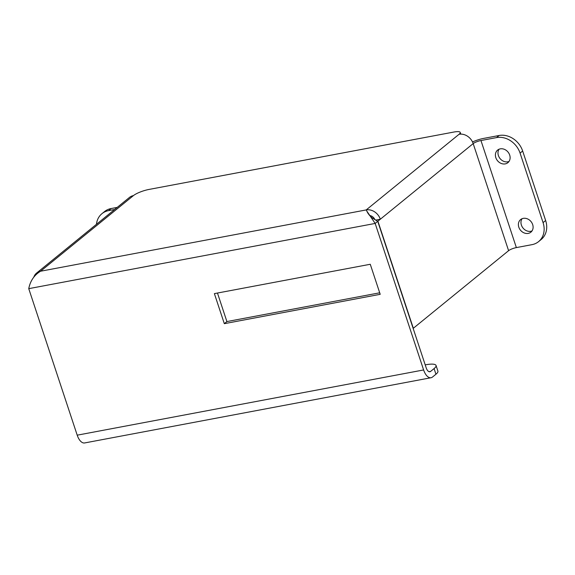 <?xml version="1.0" encoding="UTF-8"?>
<svg xmlns="http://www.w3.org/2000/svg" width="575" height="575" viewBox="0 0 575 575"><rect width="100%" height="100%" fill="white"/><g stroke="black" fill="none" stroke-linecap="round" stroke-linejoin="round"><path stroke-width="0.86" d="M518.815 227.182A8.122 6.807 -129.2 0 0 530.876 232.178A8.122 6.807 -129.2 0 0 532.673 224.573A8.122 6.807 -129.2 0 0 520.612 219.578A8.122 6.807 -129.2 0 0 518.815 227.182M522.057 218.723A8.122 6.807 -129.2 0 0 521.396 225.084A8.122 6.807 -129.2 0 0 532.012 230.934M495.83 157.679A8.122 6.807 -129.2 0 0 507.89 162.675A8.122 6.807 -129.2 0 0 509.687 155.07A8.122 6.807 -129.2 0 0 497.627 150.075A8.122 6.807 -129.2 0 0 495.83 157.679M499.071 149.22A8.122 6.807 -129.2 0 0 498.41 155.581A8.122 6.807 -129.2 0 0 509.026 161.438M375.604 220.124L380.319 219.24A12.19 10.213 -129.2 0 0 366.203 209.925L367.792 213.009C370.465 217.019 372.686 218.198 372.327 217.954L377.739 221.339L426.197 367.856A6.095 3.026 79.3 0 0 429.906 371.745A6.095 3.026 79.3 0 0 430.639 371.393L434.082 368.589A20.312 4.593 -18.3 0 0 436.044 365.47A20.312 4.593 -18.3 0 0 425.356 364.845L425.213 364.873M379.701 292.804L226.902 321.569L217.465 293.034M33.882 276.92A12.19 10.213 50.8 0 1 36.606 273.053A12.19 10.213 50.8 0 1 40.573 271.228C34.198 275.102 30.259 280.916 28.75 288.657L77.208 435.174A12.19 6.059 79.3 0 0 84.618 442.951L431.034 377.732A12.19 6.059 79.3 0 0 432.508 377.027L435.943 374.224L434.082 368.589M377.739 221.339L375.166 223.438L423.617 369.955A12.19 6.059 79.3 0 0 431.034 377.732M214.382 293.617L370.264 264.27L380.204 294.321L224.322 323.675L214.382 293.617M133.436 195.601L40.573 271.228L366.203 209.925L459.058 134.291A12.19 2.753 -18.3 0 0 460.237 132.423A12.19 2.753 -18.3 0 0 453.826 132.049L148.982 189.441A12.19 2.753 161.7 0 0 133.436 195.601A12.19 10.213 -129.2 0 0 129.468 197.419L36.606 273.053M374.936 219.708A6.095 5.103 -129.2 0 0 369.639 215.517M459.058 134.291A12.19 10.213 50.8 0 1 473.182 143.606L508.595 250.678A6.095 1.38 161.7 0 1 516.364 247.595L480.959 140.53L496.548 137.59L499.129 135.492A20.312 17.02 50.8 0 1 522.661 151.017L545.646 220.52A20.312 17.02 50.8 0 1 541.147 239.523L538.574 241.629A20.312 17.02 -129.2 0 0 543.066 222.618L545.646 220.52M538.574 241.629A20.312 17.02 -129.2 0 1 531.954 244.662L516.364 247.595M522.661 151.017L520.08 153.115L543.066 222.618M520.08 153.115A20.312 17.02 -129.2 0 0 496.548 137.59M472.513 141.96A12.19 2.753 -18.3 0 1 483.539 138.424L499.129 135.492M480.959 140.53A6.095 1.38 -18.3 0 0 473.182 143.606L377.912 221.195L413.324 328.268L508.595 250.678M366.548 210.673L375.166 223.438L28.75 288.657M436.044 365.47L437.906 371.105A20.312 4.593 161.7 0 1 435.943 374.224M114.641 209.494L108.567 210.637L111.14 208.538A20.312 17.02 -129.2 0 0 104.528 211.578L101.948 213.677A20.312 17.02 50.8 0 1 108.567 210.637M96.463 224.3A20.312 17.02 50.8 0 1 101.948 213.677M117.221 207.395L111.14 208.538M226.902 321.569L224.322 323.675M423.617 369.955L77.208 435.174M430.639 371.393L429.094 371.68M460.237 132.423L460.805 134.126"/></g></svg>
